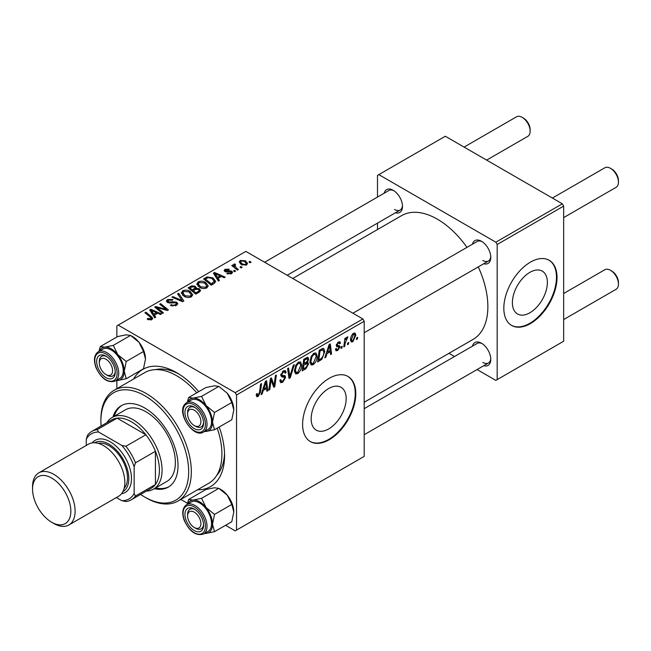 <?xml version="1.0" encoding="UTF-8"?>
<svg xmlns="http://www.w3.org/2000/svg" width="651" height="651" viewBox="0 0 651 651"><rect width="100%" height="100%" fill="white"/><g stroke="black" fill="none" stroke-linecap="round" stroke-linejoin="round"><path stroke-width="0.98" d="M328.665 428.936A24.746 14.289 120 0 0 344.835 407.127A24.746 14.289 120 0 0 341.043 387.296A24.746 14.289 120 0 0 328.665 388.525A24.746 14.289 120 0 0 312.496 410.333A24.746 14.289 120 0 0 316.288 430.165A24.746 14.289 120 0 0 328.665 428.936M329.194 439.75A37.612 21.719 120 0 0 353.77 406.606A37.612 21.719 120 0 0 348 376.465A37.612 21.719 120 0 0 329.194 378.329A37.612 21.719 120 0 0 304.627 411.473A37.612 21.719 120 0 0 310.389 441.614A37.612 21.719 120 0 0 329.194 439.75M310.128 441.451A37.612 21.719 120 0 0 328.665 439.441A37.612 21.719 120 0 0 353.159 406.541A37.612 21.719 120 0 0 347.732 376.311M472.447 244.206A13.166 7.6 60 0 1 481.48 241.269L481.48 241.269A13.166 7.6 60 0 1 490.789 257.389A13.166 7.6 60 0 1 483.734 263.745M482.171 241.7A11.287 6.518 -120 0 0 477.175 241.48L352.915 313.221M384.155 193.225A13.166 7.6 60 0 1 393.188 190.295L393.188 190.295A13.166 7.6 60 0 1 402.497 206.416A13.166 7.6 60 0 1 395.434 212.771M393.879 190.719A11.287 6.518 -120 0 0 388.875 190.499L264.615 262.239M472.447 346.161A13.166 7.6 60 0 1 481.48 343.223L481.48 343.223A13.166 7.6 60 0 1 490.789 359.352A13.166 7.6 60 0 1 483.734 365.707M482.171 343.655A11.287 6.518 -120 0 0 477.175 343.435L364.194 408.665M133.601 379.037A67.704 39.084 60 0 1 176.698 372.706L176.698 372.706A67.704 39.084 60 0 1 198.767 391.666M178.74 373.934A62.057 35.829 -120 0 0 155.565 369.63M364.194 402.253L473.065 339.399A71.464 41.257 -120 0 0 478.257 266.91M466.979 247.364A71.464 41.257 -120 0 0 437.334 219.159A71.464 41.257 -120 0 0 401.602 215.619L292.738 278.473M529.89 312.765A24.746 14.289 120 0 0 546.051 290.956A24.746 14.289 120 0 0 542.259 271.125A24.746 14.289 120 0 0 529.89 272.346A24.746 14.289 120 0 0 513.72 294.154A24.746 14.289 120 0 0 517.512 313.985A24.746 14.289 120 0 0 529.89 312.765M530.419 323.571A37.612 21.719 120 0 0 554.994 290.427A37.612 21.719 120 0 0 549.224 260.286A37.612 21.719 120 0 0 530.419 262.15A37.612 21.719 120 0 0 505.851 295.294A37.612 21.719 120 0 0 511.613 325.435A37.612 21.719 120 0 0 530.419 323.571M511.352 325.28A37.612 21.719 120 0 0 529.89 323.262A37.612 21.719 120 0 0 554.383 290.362A37.612 21.719 120 0 0 548.956 260.14M362.867 318.966L364.194 321.269L236.541 394.97L235.206 392.667L362.867 318.966L245.85 251.4L116.854 325.874L116.854 336.998M116.854 380.542L116.854 388.704M236.541 394.97L236.541 530.093L235.206 530.866L225.571 525.3M187.464 503.304L180.799 499.447M317.167 356.138C317.192 359.539 315.833 362.404 313.115 364.723L311.113 364.951L309.917 361.915L311.194 356.423L313.953 353.208L316.036 353.005L317.167 356.138L316.109 355.519M326.973 353.648L325.825 357.236L324.784 357.847L329.105 344.599L330.285 343.915L331.562 353.932L330.586 354.494L330.277 351.735L326.973 353.648L326.281 353.249M258.146 396.451L256.763 396.671L256.331 394.156L257.3 393.456L257.21 394.441L258.211 395.165L259.48 392.407L260.595 384.155L261.58 383.585L260.424 392.13L258.146 396.451L256.25 395.36M256.274 394.539L258.211 395.165M279.816 380.355L281.029 381.055L282.762 380.99L284.65 378.093L284.397 377.303L281.875 376.929L280.784 375.212L283.388 370.85L285.309 370.565L286.106 372.396L285.138 373.308L284.666 371.941L283.356 372.128L281.753 374.585L282.111 375.334L284.967 375.692L285.618 377.434L282.697 382.283L280.589 382.658L279.816 380.306L280.784 379.614L281.232 381.25L279.816 380.436M280.915 374.105L282.111 375.334M294.317 364.682L290.248 377.775L289.02 378.491L287.596 368.564L288.572 368.002L289.793 376.514L293.275 365.284L294.317 364.682M301.698 365.073C301.714 368.474 300.363 371.339 297.637 373.65L295.644 373.886L294.447 370.85L295.717 365.357L298.483 362.143L300.567 361.94L301.698 365.073L300.632 364.454M357.651 337.332L357.423 339L356.463 339.553L356.658 337.902L357.651 337.332M364.194 321.269L364.194 456.392L236.541 530.093M307.427 357.293L308.712 358.986L307.427 362.347L308.59 363.852L305.913 368.743L302.178 370.891L303.757 359.238L308.118 357.399M306.743 361.956L308.045 362.469M263.264 390.429L262.117 394.018L261.075 394.628L265.396 381.38L266.576 380.697L267.854 390.714L266.877 391.275L266.568 388.525L263.264 390.429L262.573 390.03M270.792 382.454L269.791 389.591L268.814 390.152L270.409 378.491L271.426 377.897L274.087 385.482L275.381 375.611L276.366 375.049L274.795 386.702L273.77 387.296L271.093 379.736L270.792 382.454L269.929 381.966M338.845 347.007L336.746 346.625L336.274 345.478L338.3 342.084L339.952 341.816L340.506 343.183L339.537 343.883L339.171 342.947L338.251 343.085L337.234 344.745L337.332 345.323L339.529 345.787L340.017 346.926L337.739 350.507L336.03 350.783L335.428 349.05L336.396 348.35L336.803 349.636L337.779 349.497L339.049 347.569L336.274 345.51L338.699 346.918M336.347 344.753L338.129 345.559M321.903 359.246L317.655 361.956L319.226 350.303L322.733 348.415L323.799 348.537L324.784 351.491L321.903 359.246L320.976 358.717M355.853 335.216L352.842 341.783L351.28 341.962L350.539 340.001C350.441 337.324 351.467 335.078 353.599 333.247L355.104 333.084L355.853 335.216L354.689 334.541M348.708 342.499L348.48 344.159L347.512 344.721L347.715 343.069L348.708 342.499M345.242 342.906L344.753 346.316L343.769 346.877L344.916 338.406L345.893 337.836L345.648 339.594L347.219 336.933L347.878 336.836L345.242 342.906L344.379 342.402M342.174 346.267L341.954 347.927L340.986 348.488L341.189 346.837L342.174 346.267M235.572 271.158L234.604 271.711L233.473 270.832L234.466 270.255L235.572 271.158M242.099 267.39L241.13 267.943L240.007 267.065L240.992 266.487L242.099 267.39M196.789 284.284L198.148 281.875C200.76 280.833 203.21 281.012 205.504 282.412L208.222 285.854L206.855 287.872C204.316 288.889 201.908 288.727 199.629 287.4L196.748 283.877M219.444 280.467L218.402 281.069L213.414 273.2L214.594 272.517L225.181 277.155L224.204 277.717L221.356 276.431L218.052 278.343L219.444 280.467M199.523 291.965L195.796 294.122L188.066 287.832L191.89 285.805L195.284 286.285L196.268 288.336L199.312 288.751L200.581 290.517L199.523 291.965M196.456 287.734L196.268 289.068M183.867 301.006L182.638 301.714L171.905 297.165L172.881 296.604L182.077 300.502L177.585 293.886L178.626 293.284L183.867 301.006M150.861 320.023L150.381 317.2L144.904 312.749L145.889 312.187L151.553 316.793L152.749 318.461L151.886 319.608L147.932 319.527L147.167 318.982L148.013 318.355L150.861 318.949L151.317 318.331L151.317 319.885M163.409 312.814L162.433 313.383L154.718 307.093L155.735 306.499L166.298 309.526L159.69 304.212L160.675 303.651L168.406 309.933L167.388 310.519L156.818 307.516L163.409 312.814M235.206 392.667L118.189 325.109M155.735 317.249L154.694 317.851L149.706 309.982L150.886 309.298L161.472 313.937L160.496 314.498L157.648 313.212L154.344 315.125L155.735 317.249M176.437 305.433L170.407 305.278L171.262 304.66L172.873 305.303L175.412 304.774L176.348 303.618L175.746 302.78L170.57 303L167.445 302.455L166.347 301.031L167.576 299.525L172.995 299.509L172.32 300.249L168.633 300.168L167.812 301.153L169.545 302.129L172.181 301.73L176.624 302.17L177.772 303.716L176.437 305.433M181.312 293.219L182.671 290.81C185.283 289.768 187.732 289.947 190.027 291.347L192.753 294.789L191.378 296.807C188.847 297.824 186.438 297.662 184.16 296.327L181.271 292.804M226.874 273.672L227.59 272.972L230.674 273.143L230.902 271.809L224.929 271.573L224.099 270.474L225.026 269.286L229.282 269.205L228.436 269.831L225.832 269.799L225.742 270.922L230.08 270.783L231.797 271.207L232.578 272.305L231.471 273.664L226.874 273.672M231.317 273.745L230.902 271.809M225.832 269.799L225.742 271.898M214.024 283.592L211.274 285.187L203.535 278.905L207.164 276.944L212.91 277.896L215.75 281.468L214.024 283.592M246.574 264.941L241.578 264.713L239.251 261.922L240.325 260.457L245.411 260.782L247.6 263.443L246.574 264.941M234.816 264.892L236.158 267.691L238.372 269.538L237.387 270.108L231.764 265.535L232.741 264.973L233.896 265.917L233.538 264.843L234.848 263.899L235.524 264.729L234.474 265.486L234.474 267.74M251.042 262.223L250.074 262.784L248.951 261.897L249.943 261.328L251.042 262.223M562.334 203.804L563.66 206.107L497.177 244.491L495.842 242.188L562.334 203.804L445.317 136.246L377.49 175.396L377.49 197.074M377.49 223.13L377.49 229.543M497.177 244.491L497.177 379.623L495.842 380.387L477.077 369.548M454.504 356.52L448.954 353.314M497.177 379.623L563.66 341.23L563.66 206.107M495.842 242.188L378.825 174.631M482.814 260.465A11.287 6.518 -120 0 0 488.453 261.018A11.287 6.518 -120 0 0 490.764 256.584M394.514 209.484A11.287 6.518 -120 0 0 400.153 210.045A11.287 6.518 -120 0 0 402.464 205.602M482.814 362.42A11.287 6.518 -120 0 0 488.453 362.981A11.287 6.518 -120 0 0 490.764 358.538M219.184 427.032A67.704 39.084 60 0 1 224.571 455.627A67.704 39.084 60 0 1 197.546 489.78M216.669 475.466A62.057 35.829 -120 0 0 224.53 453.242M155.735 307.923L155.735 306.499M166.298 310.226L166.298 309.526M160.675 305.018L160.675 303.651M156.818 308.81L156.818 307.516M150.886 311.845L150.886 309.298M154.344 317.306L154.344 315.125M152.31 311.845L153.782 314.189L156.427 312.659L151.178 310.307L152.31 311.845L152.31 314.091M153.782 316.427L153.782 314.189M151.178 312.309L151.178 310.307M156.427 313.92L156.427 312.659M148.013 319.576L148.013 318.355M148.737 319.901L148.737 318.876M145.889 313.546L145.889 312.187M151.553 319.779L151.553 316.793M171.262 305.71L171.262 304.66M171.547 305.832L171.547 304.839M172.873 306.182L172.873 305.303M175.412 305.913L175.412 304.774M167.576 302.528L167.576 299.525M168.349 302.837L168.349 301.861M169.545 303.024L169.545 302.129M176.624 305.327L176.624 302.17M172.881 297.58L172.881 296.604M182.077 301.478L182.077 300.502M178.626 295.448L178.626 293.284M182.671 295.294L182.671 290.81M190.027 292.592L190.027 291.347M182.768 295.383L182.768 292.909L185.169 295.798L190.361 296.14L191.296 294.708L188.961 291.843L183.728 291.453L182.793 293.194L182.793 295.399M185.169 296.832L185.169 295.798M190.361 297.247L190.361 296.14M191.89 286.888L191.89 285.805M198.596 292.502L199.108 290.338L198.319 289.288L195.316 289.516L195.284 286.285M199.312 292.087L199.312 288.751M189.946 288.002L192.362 289.964L195.121 287.921L195.121 289.622L195.121 287.921L194.356 286.863L191.606 287.05L189.946 288.002L189.946 289.361M192.362 291.322L192.362 289.964M193.257 292.055L193.257 290.696L195.878 292.82L198.596 291.192M195.878 294.073L195.878 292.82M195.316 289.516L193.257 290.696M227.59 274.014L227.59 272.972M230.674 274.03L230.674 273.143M225.026 271.622L225.026 269.286M226.385 271.996L226.385 271.19M230.08 271.589L230.08 270.783M231.797 273.453L231.797 271.207M214.594 275.064L214.594 272.517M218.052 280.524L218.052 278.343M216.018 275.064L217.491 277.407L220.136 275.878L214.887 273.526L216.018 275.064L216.018 277.31M217.491 279.645L217.491 277.407M214.887 275.528L214.887 273.526M220.136 277.139L220.136 275.878M207.164 278.075L207.164 276.944M212.91 279.108L212.91 277.896M205.423 279.067L211.347 283.885L214.285 281.265L211.884 278.416L208.206 277.643L205.423 279.067L205.423 280.435M211.347 285.138L211.347 283.885M212.592 284.422L212.592 283.169M198.148 286.367L198.148 281.875M205.504 283.657L205.504 282.412M198.246 286.448L198.246 283.974L200.646 286.863L205.838 287.205L206.766 285.781L204.43 282.908L199.198 282.526L198.262 284.259L198.262 286.464M200.646 287.897L200.646 286.863M205.838 288.312L205.838 287.205M240.325 263.826L240.325 260.457M245.411 262.052L245.411 260.782M241.13 260.97L240.52 261.881L242.441 264.094L245.736 264.444L246.29 263.582L244.442 261.344L241.13 260.97M242.441 265.12L242.441 264.094M245.736 265.299L245.736 264.444M240.992 267.838L240.992 266.487M232.741 266.332L232.741 264.973M233.896 267.268L233.896 265.917M233.945 267.309L233.945 264.135M234.848 264.876L234.848 263.899M234.466 271.605L234.466 270.255M249.943 262.67L249.943 261.328M356.585 338.512L357.423 339M304.823 368.108L305.913 368.743M306.45 357.684L308.712 358.986M306.141 362.436L308.59 363.852M304.546 360.036L304.058 363.665L307.207 361.403L307.744 359.596L307.402 358.717L304.546 360.036L303.708 359.547M303.22 363.185L304.058 363.665M305.124 358.449L306.206 359.075M303.879 365.032L303.342 368.962L306.108 367.31L307.622 364.381L307.296 363.47L303.879 365.032L303.04 364.544M302.503 368.482L303.342 368.962M304.839 363.217L305.929 363.844M294.512 371.851L297.637 373.65M296.482 365.748L295.408 370.346L296.238 372.478L297.71 372.356L300.729 365.512L299.908 363.291L298.451 363.413L296.482 365.748L295.741 365.317M294.488 369.809L295.408 370.346M297.507 362.867L298.451 363.413M288.792 376.937L290.248 377.775M288.637 375.847L289.793 376.514M279.824 380.623L282.697 382.283M283.413 370.842L286.106 372.396M283.209 370.964L286.106 372.641M282.404 371.583L283.356 372.128M280.817 374.659L285.618 377.434M256.502 394.034L257.21 394.441M259.586 391.642L260.424 392.13M261.409 393.611L262.117 394.018M266.747 390.071L267.854 390.714M265.478 387.89L266.568 388.525M265.079 384.936L263.793 388.867L266.43 387.345L265.852 382.292L265.079 384.936L264.371 384.521M263.085 388.46L263.793 388.867M265.217 381.925L265.852 382.292M268.961 389.111L269.791 389.591M272.793 384.733L274.087 385.482M273.192 385.783L274.795 386.702M270.295 379.281L271.093 379.736M338.447 342.003L340.506 343.183M337.527 342.662L338.251 343.085M336.477 344.306L337.234 344.745M337.454 345.445L340.017 346.926M335.428 349.172L337.739 350.507M325.118 356.829L325.825 357.236M330.456 353.29L331.562 353.932M329.186 351.109L330.277 351.735M328.788 348.155L327.502 352.085L330.138 350.563L329.561 345.51L328.788 348.155L328.08 347.74M326.794 351.678L327.502 352.085M328.926 345.144L329.561 345.51M319.324 359.743L320.414 360.369M323.726 350.881L324.784 351.491M320.023 351.101L318.819 360.027L320.064 359.311C322.627 357.554 323.881 355.112 323.824 351.979L322.652 349.766L320.023 351.101L319.185 350.612M317.981 359.547L318.819 360.027M321.407 349.042L323.148 349.856L321.578 348.944M309.99 362.916L313.115 364.723M311.951 356.813L310.885 361.411L311.715 363.543L313.18 363.421L316.207 356.577L315.385 354.356L313.92 354.478L311.951 356.813L311.211 356.382M309.957 360.874L310.885 361.411M312.976 353.932L313.92 354.478M350.555 340.465L352.842 341.783M353.558 334.248L351.499 339.317L352.012 340.88L352.85 340.807L354.885 335.77L354.372 334.183L352.818 333.825M350.604 338.805L351.499 339.317M347.642 343.679L348.48 344.159M343.915 345.827L344.753 346.316M344.818 339.114L345.648 339.594M346.503 337.714L347.488 338.284M346.365 337.942L347.007 338.317M341.116 347.447L341.954 347.927M195.577 426.299L194.25 425.526A9.407 5.428 -120 0 0 200.899 421.685A9.407 5.428 -120 0 0 194.25 410.171A9.407 5.428 -120 0 0 187.602 414.012A9.407 5.428 -120 0 0 194.25 425.526L195.577 426.299A11.287 6.518 60 0 0 201.224 426.853A11.287 6.518 -120 0 0 202.494 425.681A11.287 6.518 -120 0 0 203.535 422.409A11.287 6.518 60 0 1 201.224 426.853A11.287 6.518 -120 0 1 194.885 425.86M611.802 169.105L610.475 168.332L611.802 169.105A9.407 5.428 60 0 1 618.45 180.62L618.45 182.158A11.287 6.518 -120 0 0 610.475 168.332L610.475 168.332A11.287 6.518 -120 0 0 604.828 167.779L552.382 198.059M563.66 217.605L616.115 187.317A11.287 6.518 -120 0 0 618.45 182.158M187.602 414.012L187.602 412.474A11.287 6.518 60 0 1 189.937 407.314A11.287 6.518 60 0 1 194.942 407.526A11.287 6.518 -120 0 0 189.937 407.314A11.287 6.518 -120 0 0 188.668 408.486A11.287 6.518 -120 0 0 187.634 413.295M611.802 271.06L610.475 270.295L611.802 271.06A9.407 5.428 60 0 1 618.45 282.575L618.45 284.113A11.287 6.518 -120 0 0 610.475 270.295L610.475 270.295A11.287 6.518 -120 0 0 604.828 269.734L563.66 293.503M563.66 319.56L616.115 289.28A11.287 6.518 -120 0 0 618.45 284.113M195.577 528.254L194.25 527.489A9.407 5.428 -120 0 0 200.899 523.648A9.407 5.428 -120 0 0 194.25 512.134A9.407 5.428 -120 0 0 187.602 515.966A9.407 5.428 -120 0 0 194.25 527.489L195.577 528.254A11.287 6.518 60 0 0 201.224 528.815A11.287 6.518 -120 0 0 203.535 524.372A11.287 6.518 60 0 1 201.224 528.815L201.224 528.815A11.287 6.518 -120 0 1 194.885 527.815M187.602 515.966L187.602 514.436A11.287 6.518 60 0 1 189.937 509.269A11.287 6.518 60 0 1 194.942 509.489A11.287 6.518 -120 0 0 189.937 509.269A11.287 6.518 -120 0 0 187.634 515.25M486.647 160.105L527.815 136.344A11.287 6.518 -120 0 0 530.15 131.176L530.15 129.639A9.407 5.428 60 0 0 523.502 118.124L522.175 117.359A11.287 6.518 -120 0 0 516.536 116.798L464.082 147.077M107.285 375.318L105.95 374.553A9.407 5.428 -120 0 0 112.599 370.712A9.407 5.428 -120 0 0 105.95 359.197A9.407 5.428 -120 0 0 99.302 363.03A9.407 5.428 -120 0 0 105.95 374.553L107.285 375.318A11.287 6.518 60 0 0 112.924 375.879A11.287 6.518 -120 0 0 115.235 371.436A11.287 6.518 60 0 1 112.924 375.879A11.287 6.518 -120 0 1 106.585 374.878M99.302 363.03L99.302 361.5A11.287 6.518 60 0 1 101.646 356.333A11.287 6.518 60 0 1 106.642 356.553A11.287 6.518 -120 0 0 101.646 356.333A11.287 6.518 -120 0 0 99.334 362.322M530.15 131.176A11.287 6.518 -120 0 0 522.175 117.359L523.502 118.124M188.627 397.517L205.903 387.548L214.374 385.815L218.842 386.393L201.574 396.361L193.095 398.095L188.627 397.517L187.228 402.367M187.618 402.131A18.309 10.571 60 0 1 193.095 398.095A18.309 10.571 60 0 1 206.041 405.573A18.309 10.571 -120 0 1 212.511 422.255A18.309 10.571 60 0 1 210.778 428.724A18.309 10.571 60 0 1 206.041 431.458L214.521 429.725L212.511 422.255L214.521 412.465L206.041 405.573L201.574 396.361M202.315 427.878A13.166 7.6 60 0 1 189.596 424.468A13.166 7.6 60 0 1 186.186 407.819A13.166 7.6 60 0 1 194.25 407.103A13.166 7.6 60 0 1 203.56 423.223A13.166 7.6 60 0 1 202.315 427.878M209.931 427.674A16.926 9.773 -120 0 0 206.855 408.022A16.926 9.773 -120 0 0 191.109 400.121L186.585 402.733A16.926 9.773 60 0 1 202.331 410.635A16.926 9.773 60 0 1 205.415 430.287A16.926 9.773 60 0 1 203.511 432.044L208.035 429.44A16.926 9.773 -120 0 0 209.931 427.674M218.842 386.393L227.321 393.285L231.789 402.497L233.79 409.967L231.789 419.757L214.521 429.725M231.789 402.497L214.521 412.465M204.414 431.523L206.041 431.458A18.309 10.571 60 0 1 204.544 431.45M227.321 393.285A18.309 10.571 60 0 1 233.79 409.967M188.627 499.48L205.903 489.503L214.374 487.77L218.842 488.348L227.321 495.248A18.309 10.571 60 0 1 232.057 503.451A18.309 10.571 60 0 1 233.79 511.922L231.789 521.711L214.521 531.68L212.511 524.21L214.521 514.42L206.041 507.528L201.574 498.324L193.095 500.058L188.627 499.48L187.228 504.322M201.574 498.324L218.842 488.348L220.844 489.503A18.309 10.571 60 0 1 227.321 495.248L231.789 504.452L233.79 511.922M186.186 520.531A13.166 7.6 60 0 1 186.186 509.782A13.166 7.6 60 0 1 194.25 509.058A13.166 7.6 60 0 1 202.315 519.091A13.166 7.6 60 0 1 203.56 525.178A13.166 7.6 60 0 1 196.659 531.582A13.166 7.6 60 0 1 186.186 520.531M203.511 534.007L208.035 531.395A16.926 9.773 -120 0 0 209.931 515.812A16.926 9.773 -120 0 0 191.109 502.076L186.585 504.688A16.926 9.773 60 0 1 205.415 518.424A16.926 9.773 60 0 1 203.511 534.007C196.089 536.212 189.693 531.745 184.323 520.621C181.662 513.045 182.41 507.731 186.585 504.688M231.789 504.452L214.521 514.42M187.618 504.094A18.309 10.571 60 0 1 193.095 500.058A18.309 10.571 60 0 1 206.041 507.528A18.309 10.571 60 0 1 212.511 524.21A18.309 10.571 60 0 1 206.041 533.421L214.521 531.68M204.544 533.405A18.309 10.571 -120 0 0 206.041 533.421M99.326 351.158A18.309 10.571 60 0 1 104.803 347.121A18.309 10.571 -120 0 1 117.741 354.592A18.309 10.571 60 0 1 122.486 362.802A18.309 10.571 60 0 1 124.219 371.273L126.221 361.492L117.741 354.592L113.274 345.388L104.803 347.121L100.327 346.544L98.928 351.385M114.015 366.155A13.166 7.6 60 0 1 115.26 372.25A13.166 7.6 60 0 1 108.359 378.646A13.166 7.6 60 0 1 97.894 367.595A13.166 7.6 60 0 1 97.894 356.846A13.166 7.6 60 0 1 105.95 356.121A13.166 7.6 60 0 1 114.015 366.155M121.639 362.876A16.926 9.773 -120 0 0 102.809 349.148L98.293 351.752A16.926 9.773 60 0 1 117.115 365.488A16.926 9.773 60 0 1 115.211 381.071L119.735 378.459A16.926 9.773 -120 0 0 121.639 362.876M100.327 346.544L117.603 336.567L126.074 334.834L130.55 335.411L139.021 342.312L143.489 351.516L126.221 361.492M143.489 351.516L145.49 358.994A18.309 10.571 60 0 0 139.021 342.312A18.309 10.571 60 0 0 132.552 336.567L130.55 335.411L113.274 345.388M126.221 378.752L124.219 371.273A18.309 10.571 60 0 1 117.741 380.485L126.221 378.752L143.489 368.775L145.49 358.994M116.122 380.55L117.741 380.485A18.309 10.571 60 0 1 116.252 380.469M154.303 488.689A47.018 27.147 -120 0 0 168.292 487.127A47.018 27.147 -120 0 0 175.493 449.45A47.018 27.147 -120 0 0 144.782 408.022A47.018 27.147 -120 0 0 121.273 405.695A47.018 27.147 -120 0 0 112.932 417.031M121.949 405.329A47.018 27.147 -120 0 0 114.259 416.258M140.592 494.435A62.057 35.829 -120 0 0 144.782 497.079A62.057 35.829 -120 0 0 188.668 471.747A62.057 35.829 -120 0 0 144.782 395.743A62.057 35.829 -120 0 0 100.897 421.075A62.057 35.829 -120 0 0 101.1 426.031M146.109 497.852L144.782 497.079L146.117 497.852A63.936 36.92 60 0 1 146.109 497.852A63.936 36.92 60 0 0 178.081 501.018L208.67 483.359A63.936 36.92 -120 0 0 217.206 428.179M100.897 421.075L100.897 419.537A63.936 36.92 60 0 1 114.145 390.266A63.936 36.92 60 0 1 146.117 393.44A63.936 36.92 60 0 1 187.887 449.784A63.936 36.92 60 0 1 178.081 501.018M196.789 392.813A63.936 36.92 -120 0 0 176.698 375.782A63.936 36.92 -120 0 0 144.725 372.608L114.145 390.266M106.902 422.678A41.371 23.884 60 0 1 112.127 417.494L125.423 409.813A41.371 23.884 60 0 1 146.117 411.863A41.371 23.884 60 0 1 173.142 448.319A41.371 23.884 60 0 1 166.802 481.471L153.498 489.153A41.371 23.884 60 0 1 146.394 491.082M155.638 487.916A47.018 27.147 -120 0 0 168.943 486.728M112.127 417.494A41.371 23.884 60 0 1 144.009 428.578A41.371 23.884 60 0 1 162.066 470.209A41.371 23.884 60 0 1 153.498 489.153M116.366 497.567L121.802 500.7A37.612 21.719 -120 0 0 134.147 493.58L135.473 496.029A39.491 22.801 60 0 1 131.282 499.805L151.235 488.291A39.491 22.801 -120 0 0 155.418 484.515A39.491 22.801 -120 0 0 159.414 470.209A39.491 22.801 -120 0 0 155.418 451.298A39.491 22.801 -120 0 0 145.873 434.754L117.099 418.145A39.491 22.801 -120 0 0 111.736 419.887L91.791 431.401A39.491 22.801 60 0 1 97.154 429.66L98.618 432.036A37.612 21.719 -120 0 0 86.274 439.165L86.274 445.447M135.473 496.029L155.418 484.515L155.418 451.298L135.473 462.812L134.147 466.808A37.612 21.719 -120 0 0 121.802 445.422L125.92 446.269L145.873 434.754A39.491 22.801 -120 0 0 117.099 418.145L97.154 429.66M86.274 439.165L87.6 435.177A39.491 22.801 60 0 1 91.791 431.401M131.282 499.805A39.491 22.801 60 0 1 125.92 501.547L121.802 500.7M134.147 493.58L134.147 466.808M121.802 445.422L98.618 432.036M125.92 446.269A39.491 22.801 60 0 1 135.473 462.812M53.83 523.494L51.698 522.265A27.082 15.632 -120 0 0 70.845 511.206A27.082 15.632 -120 0 0 51.698 478.037A27.082 15.632 -120 0 0 32.55 489.096A27.082 15.632 -120 0 0 51.698 522.265L53.83 523.494A30.092 17.374 60 0 0 68.868 524.983A30.092 17.374 60 0 0 73.482 500.871A30.092 17.374 60 0 0 53.83 474.359A30.092 17.374 60 0 0 38.783 472.862A30.092 17.374 60 0 0 32.55 486.639L32.55 489.096M122.901 491.619A28.213 16.283 -120 0 0 127.327 469.037A28.213 16.283 -120 0 0 108.88 444.104A28.213 16.283 -120 0 0 94.696 442.761M92.214 442.875A30.092 17.374 60 0 1 110.206 441.801A30.092 17.374 60 0 1 130.648 471.357A30.092 17.374 60 0 1 121.558 493.702M98.252 443.355A26.325 15.201 60 0 1 108.88 445.642A26.325 15.201 60 0 1 125.383 466.71A26.325 15.201 60 0 1 124.162 488.242M38.783 472.862L88.512 444.153A30.092 17.374 60 0 1 103.558 445.642A30.092 17.374 60 0 1 123.218 472.154A30.092 17.374 60 0 1 118.604 496.265L68.868 524.983M160.512 308.655L160.512 307.793M163.979 309.599L163.979 308.761M158.73 310.356L158.73 308.965M172.181 302.756L172.181 301.73M179.318 300.314L179.318 299.289M190.442 287.718L190.442 286.464M193.933 290.313L193.933 289.052M197.684 293.031L197.684 291.77M227.785 271.882L227.785 271.076M205.854 278.815L205.854 277.562M236.158 269.099L236.158 267.691M288.255 373.186L289.467 373.886M280.825 375.757L283.039 377.035M271.264 380.396L272.696 381.217M272.045 382.772L273.591 383.667M336.298 345.86L337.926 346.804M320.341 349.66L321.431 350.287M184.681 404.499A16.926 9.773 60 0 1 186.585 402.733L184.453 404.71C176.901 413.89 193.917 438.701 203.511 432.044M203.926 429.888A15.795 9.122 -120 0 0 199.833 409.902A15.795 9.122 -120 0 0 184.575 405.817A15.795 9.122 -120 0 0 188.668 425.795A15.795 9.122 -120 0 0 203.926 429.888M184.575 520.67A15.795 9.122 -120 0 0 199.833 534.202A15.795 9.122 -120 0 0 203.926 518.945A15.795 9.122 -120 0 0 188.668 505.412A15.795 9.122 -120 0 0 184.575 520.67M115.626 366.008A15.795 9.122 -120 0 0 100.368 352.476A15.795 9.122 -120 0 0 96.283 367.734A15.795 9.122 -120 0 0 111.541 381.266A15.795 9.122 -120 0 0 115.626 366.008M176.348 303.618L176.348 305.482M167.812 301.153L167.812 302.642M191.296 294.708L191.296 296.856M199.108 290.338L199.108 292.209M225.376 270.401L225.376 271.784M214.285 281.265L214.285 283.437M206.766 285.781L206.766 287.921M240.52 261.881L240.52 263.997M246.29 263.582L246.29 265.087M307.402 358.717L306.027 357.928M307.296 363.47L305.848 362.631M299.908 363.291L298.207 362.306M296.238 372.478L294.464 371.452M284.666 371.941L283.095 371.037M336.803 349.636L335.59 348.928M339.171 342.947L337.999 342.271M337.438 345.429L336.339 344.802M315.385 354.356L313.684 353.379M311.715 363.543L309.941 362.517M354.372 334.183L353.2 333.507M352.012 340.88L350.539 340.025M364.194 332.759L488.453 261.018M488.453 362.981L364.194 434.722M400.153 210.045L287.181 275.267M98.293 351.752C94.118 354.795 93.362 360.109 96.022 367.685C101.393 378.817 107.789 383.276 115.211 381.071"/></g></svg>
